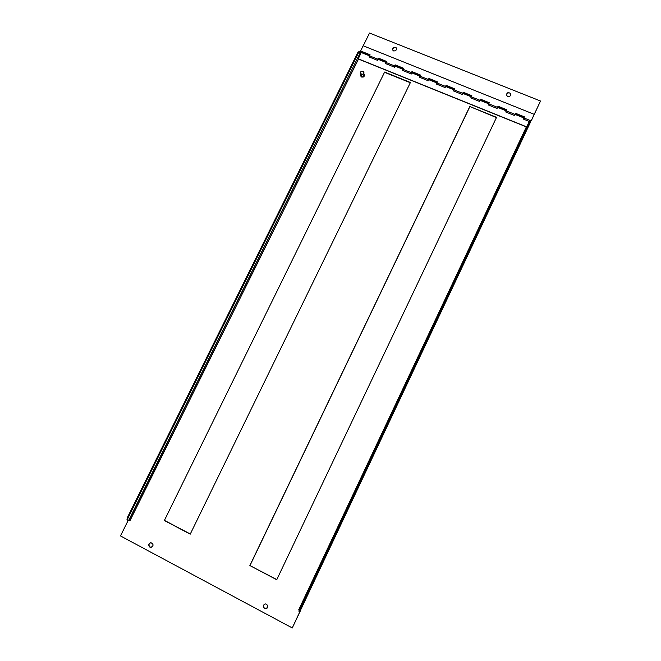 <?xml version="1.0" encoding="UTF-8"?>
<svg xmlns="http://www.w3.org/2000/svg" width="661" height="661" viewBox="0 0 661 661"><rect width="100%" height="100%" fill="white"/><g stroke="black" fill="none" stroke-linecap="round" stroke-linejoin="round"><path stroke-width="0.99" d="M164.358 520.513L384.644 72.049L410.431 82.485L190.236 534.146L164.358 520.513L384.644 72.049M190.302 534.005L164.597 520.471M384.685 72.363L410.307 82.724M469.814 106.512L496.56 117.336L276.744 579.722L249.858 565.56L469.814 106.512L496.444 117.584M276.81 579.581L249.858 565.56M250.023 565.469L469.789 106.801M151.551 547.258L150.121 547.068C148.469 545.465 148.609 544.028 150.543 542.731M149.873 547.134C148.089 545.094 148.469 543.615 150.997 542.689C153.782 544.317 153.716 545.879 150.807 547.382L149.873 547.134M267.077 608.153L264.722 608.327C263.202 607.112 263.07 605.757 264.309 604.253M264.565 608.451C262.648 606.203 263.061 604.666 265.813 603.857C268.614 605.79 268.473 607.401 265.375 608.698L264.565 608.451M128.325 520.1L120.484 535.939L292.269 627.95L300.358 610.599M300.474 610.657L292.269 627.95M299.293 610.029L298.813 609.773L299.284 610.045M300.21 610.904L299.59 611.557L300.268 609.715L530.147 121.847L529.428 121.558L530.155 120.409L530.866 120.699L530.494 122.12M300.268 609.715L299.54 609.326L529.428 121.558M299.59 611.557L298.871 611.177L299.54 609.326M530.147 121.847L530.866 120.699M299.226 610.194L298.681 609.896L526.354 126.895M360.559 53.938L359.658 51.798L358.518 52.723L127.895 518.241L127.639 520.224L130.118 520.414L358.502 59.069M359.658 51.798L358.989 51.533L357.849 52.459L127.226 517.885L127.895 518.241M357.849 52.459L358.518 52.723M127.639 520.224L126.97 519.868L127.226 517.885M393.667 50.947L395.675 50.781C397.344 48.228 396.625 47.096 393.502 47.377C392.056 48.699 392.113 49.889 393.667 50.947M396.749 48.931C396.17 47.485 395.104 47.071 393.543 47.708L392.477 49.575M507.838 96.539L509.73 96.473C511.68 94.011 511.027 92.763 507.78 92.747C506.111 94.06 506.128 95.324 507.838 96.539M510.936 95.06C510.722 93.226 509.648 92.557 507.731 93.044L506.524 94.482M363.22 45.799L369.532 33.05L540.516 101.017L531.626 119.889M531.684 119.905L540.516 101.017M411.795 72.148L411.406 72.693L411.935 71.611L411.77 72.14L420.156 75.511M454.495 88.888L445.811 85.79M480.332 99.72L479.985 100.29L480.514 99.191L480.316 99.72L488.983 103.207M506.69 109.875L497.791 106.702M515.365 113.816L515.043 114.403L515.563 113.287L515.357 113.816L524.165 117.361M531.295 120.591L534.212 114.336L363.129 45.758L360.592 51.112L370.011 54.904M531.32 120.608L534.212 114.336M524.347 116.98L515.539 113.436M489.165 102.827L480.497 99.34M471.764 95.828L463.171 92.375L462.65 93.317L463.171 92.375M437.351 81.989L428.898 78.585L428.361 79.518L428.898 78.585M420.338 75.147L411.943 71.768M403.441 68.347L395.121 65.001L394.576 65.918L395.121 65.001M386.668 61.605L378.414 58.284L377.861 59.193L378.414 58.284M360.559 50.955L370.077 54.78L369.169 56.829M378.282 58.622L386.487 61.969M377.638 60.68L377.861 59.193L377.332 60.267L369.02 56.92L369.929 55.309M378.389 58.127L386.726 61.481L385.817 63.539M394.981 65.34L403.26 68.719M394.32 67.397L394.576 65.918L394.047 66.992L385.677 63.621L386.569 62.002M395.096 64.844L403.499 68.223L402.582 70.289M411.125 74.164L411.406 72.693L410.878 73.776L402.45 70.38L403.334 68.752M411.935 71.611L420.396 75.015L419.495 77.097M428.758 78.932L437.177 82.361M428.047 80.981L428.361 79.518L427.841 80.601L419.338 77.18L420.222 75.544M428.89 78.436L437.417 81.865L436.483 83.939M445.101 87.847L445.448 86.393L444.919 87.483L436.359 84.038L437.235 82.385M445.968 85.302L454.561 88.756L453.628 90.838M463.031 92.714L471.59 96.209M462.27 94.763L462.65 93.317L462.122 94.416L453.504 90.937L454.371 89.285M463.179 92.226L471.83 95.705L470.888 97.787M479.572 101.728L479.985 100.29L479.456 101.389L470.772 97.894L471.64 96.225M480.514 99.191L489.223 102.695L488.289 104.802M496.998 108.751L497.444 107.322L496.923 108.421L488.173 104.901L489.024 103.223M497.973 106.214L506.756 109.743L505.805 111.849M514.555 115.824L515.043 114.403L514.514 115.51L505.698 111.957L506.549 110.271M515.563 113.287L524.413 116.848L523.446 118.955M529.271 121.45L526.677 127.028L529.271 121.45L523.355 119.071L524.198 117.369M360.584 51.55L359.799 52.483M359.923 53.095L360.807 53.45L358.196 58.945L526.677 127.028M360.741 53.574L359.956 53.252M358.163 58.779L526.71 126.887M361.393 74.197C362.889 74.437 363.666 73.834 363.699 72.379L363.203 71.57C360.617 71.264 360.014 72.14 361.393 74.197M361.319 74.47C359.981 73.545 359.939 72.512 361.203 71.371L363.368 71.504L363.93 72.421L363.029 74.338L361.319 74.47M363.666 73.751C364.748 74.734 364.707 75.726 363.517 76.709L361.823 76.841L361.08 74.354M360.675 75.759L361.782 77.106L363.624 76.965L364.591 74.85M363.74 73.619C364.93 74.685 364.88 75.759 363.6 76.833L361.757 76.982C360.625 76.346 360.352 75.445 360.956 74.272M530.535 122.037L300.185 610.954M298.813 609.773L526.404 126.92M359.972 53.343L128.887 520M360.03 52.021L530.122 120.467M129.184 520.033L359.881 53.524M497.774 106.735L506.508 110.255M445.787 85.831L454.314 89.26M360.162 53.632L360.625 53.822M360.41 51.475L369.838 55.268M363.517 76.709L363.029 74.338"/></g></svg>
